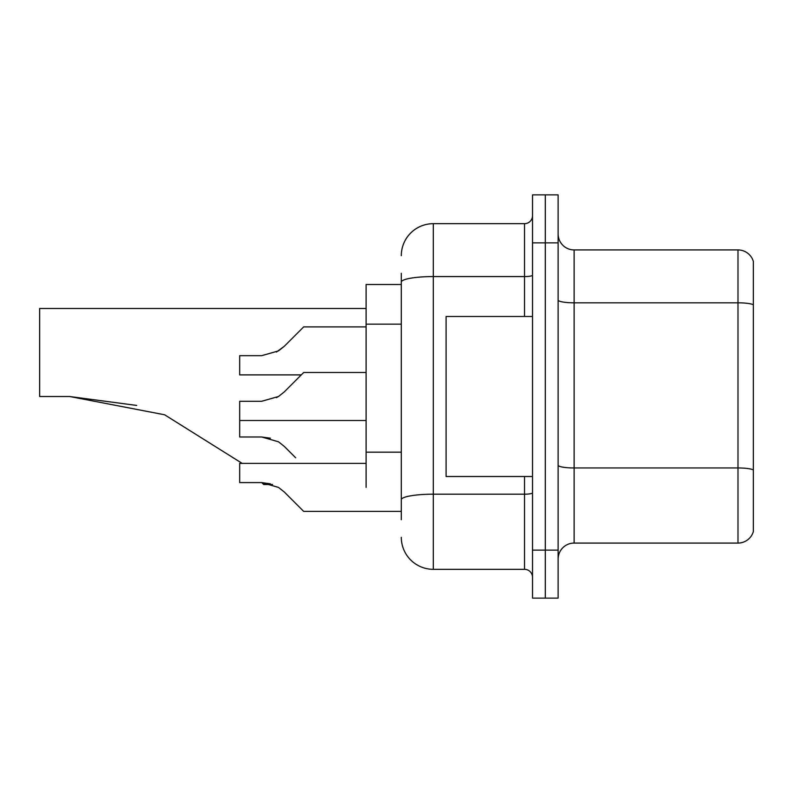 <?xml version="1.0" encoding="UTF-8"?>
<svg xmlns="http://www.w3.org/2000/svg" width="793" height="793" viewBox="0 0 793 793"><rect width="100%" height="100%" fill="white"/><g stroke="black" fill="none" stroke-linecap="round" stroke-linejoin="round"><path stroke-width="1.19" d="M401.298 284.489L366.098 284.489L366.098 487.398M401.298 519.712L401.298 273.288M532.519 550.124L532.519 598.13L545.316 598.13L545.316 550.124L545.316 598.13L558.123 598.13L558.123 550.124L545.316 550.124L545.316 242.876L545.316 550.124L532.519 550.124L532.519 242.876L545.316 242.876L545.316 194.87L545.316 242.876L558.123 242.876L558.123 550.124M558.123 242.876L558.123 194.87L532.519 194.87L532.519 242.876M401.298 255.683A32.007 32.007 0 0 1 433.305 223.676L433.305 569.324L524.52 569.324L524.52 476.514M433.305 223.676L524.52 223.676A7.999 7.999 0 0 0 532.519 215.676M532.519 577.324A7.999 7.999 0 0 0 524.52 569.324M433.305 569.324A32.007 32.007 0 0 1 401.298 537.317M558.123 559.085A15.999 15.999 0 0 1 574.122 543.076L737.986 543.076L737.986 249.924L574.122 249.924A15.999 15.999 0 0 1 558.123 233.915A15.999 15.999 0 0 0 574.122 249.924L574.122 543.076M753.35 261.442A15.999 15.999 0 0 0 737.986 249.924A15.999 15.999 0 0 1 753.35 261.442L753.35 531.558A15.999 15.999 0 0 1 737.986 543.076M753.35 305.037L753.35 469.962A15.999 2.775 180 0 0 737.986 467.959L574.122 467.959A15.999 2.775 0 0 1 558.123 465.174M136.654 405.431L69.615 396.5L164.617 414.779L242.182 463.39M261.759 482.59L263.682 484.513L272.524 484.513M366.098 308.487L39.65 308.487L39.65 396.5L69.615 396.5M532.519 316.486L446.102 316.486L446.102 476.514L532.519 476.514M276.43 397.67L278.482 396.5L261.631 401.298L239.674 401.298L239.674 436.983L261.621 436.983L278.482 441.79L284.261 446.36L295.69 457.789M278.482 441.79L284.261 446.36M261.631 436.983L270.383 438.202L261.631 436.983L239.674 436.983M284.261 491.967L303.689 511.396L284.261 491.967L303.689 511.396L284.261 491.967L303.689 511.396L284.261 491.967L278.482 487.398L284.261 491.967M366.098 463.39L239.674 463.39L239.674 482.59L261.631 482.59L270.383 483.809L261.631 482.59L239.674 482.59L261.621 482.59L278.482 487.398M401.298 511.396L303.689 511.396L295.69 503.396M270.383 483.809L261.631 482.59M276.43 352.062L284.261 346.323L303.689 326.894L284.261 346.323L303.689 326.894L284.261 346.323L303.689 326.894L284.261 346.323L278.482 350.893L284.261 346.323L278.482 350.893L261.631 355.69L239.674 355.69L239.674 374.901L301.29 374.901M278.482 350.893L261.631 355.69L278.482 350.893M295.69 334.894L303.689 326.894L366.098 326.894M284.261 391.93L303.689 372.492L284.261 391.93L303.689 372.492L284.261 391.93L278.482 396.5L284.261 391.93L278.482 396.5L284.261 391.93L278.482 396.5L261.631 401.298M295.69 380.501L303.689 372.492L366.098 372.492M401.298 324.159L366.098 324.159M401.298 452.169L366.098 452.169M532.519 492.81A7.999 1.388 0 0 1 524.52 494.198L433.305 494.198A32.007 5.561 180 0 0 401.298 499.759M401.298 282.13A32.007 5.561 180 0 1 433.305 276.569L524.52 276.569L524.52 223.676M524.52 316.486L524.52 276.569A7.999 1.388 0 0 0 532.519 275.181M753.35 304.809A15.999 2.775 180 0 0 737.986 302.817L574.122 302.817A15.999 2.775 0 0 1 558.123 300.032M239.674 420.508L366.098 420.508"/></g></svg>
